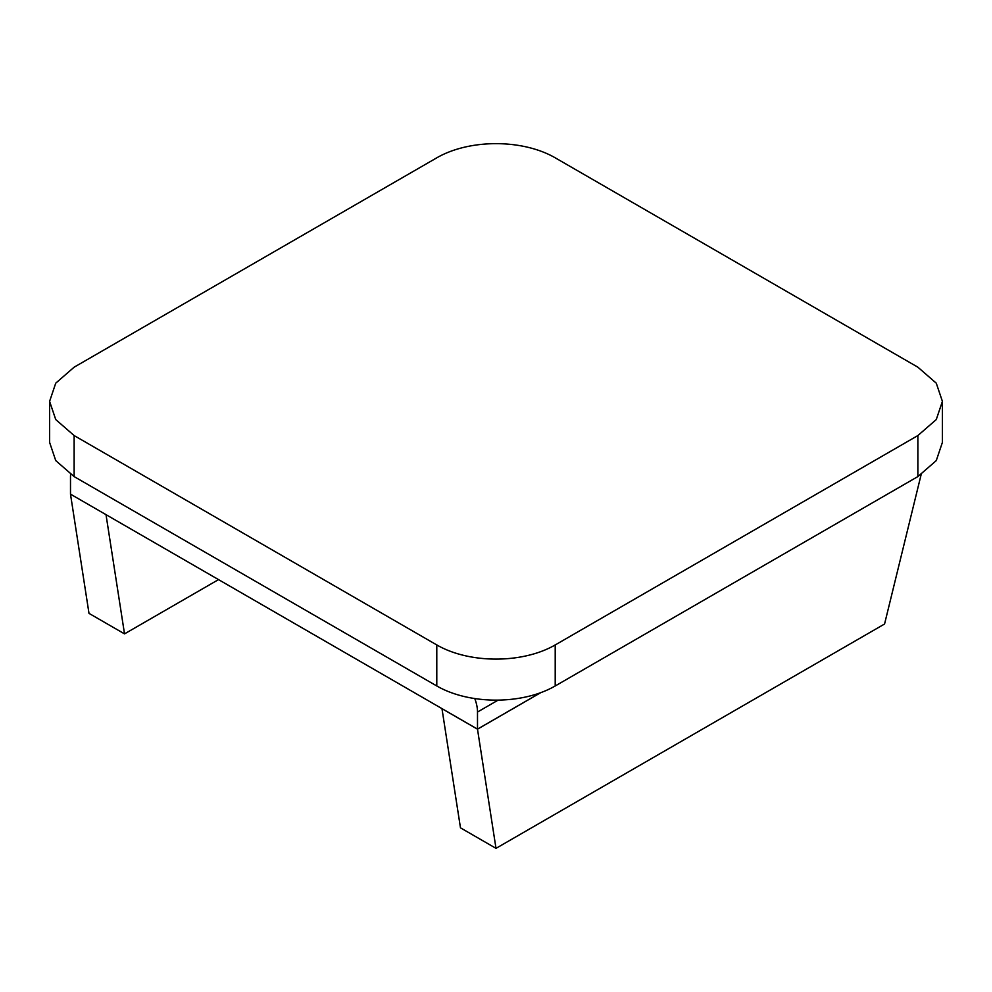 <?xml version="1.0" encoding="UTF-8"?>
<svg xmlns="http://www.w3.org/2000/svg" width="992" height="992" viewBox="0 0 992 992"><rect width="100%" height="100%" fill="white"/><g stroke="black" fill="none" stroke-linecap="round" stroke-linejoin="round"><path stroke-width="1.49" d="M921.134 474.598L884.566 624.005L496 848.346L460.474 827.836L441.973 708.672L477.499 729.182L540.789 692.639M496 848.346L477.499 729.182M70.544 494.177L106.07 514.687M218.513 579.613L124.521 633.876L106.02 514.712M70.494 494.202L88.995 613.366L124.521 633.876M474.759 698.554A29.314 16.926 60 0 1 477.499 712.033L498.145 700.116M540.528 692.738L477.499 729.132L70.494 494.152L70.494 477.053A29.314 16.926 60 0 1 70.618 474.436M477.499 729.132L477.499 712.033M74.127 435.562L55.738 419.566L49.6 401.376L55.726 383.185L74.127 367.189L436.79 157.815C469.489 138.93 522.511 138.93 555.21 157.815L917.873 367.189L936.274 383.185L942.4 401.376L936.274 419.566L917.873 435.562L555.21 644.949C522.511 663.822 469.489 663.822 436.79 644.949L74.127 435.562L74.127 476.594L55.738 460.598L49.6 442.395L49.6 401.376M942.4 401.376L942.4 442.395L936.274 460.598L917.873 476.582L555.21 685.968C522.511 704.841 469.489 704.853 436.79 685.968L74.127 476.594M917.873 476.582L917.873 435.562M555.21 685.968L555.21 644.949M436.79 685.968L436.79 644.949"/></g></svg>
